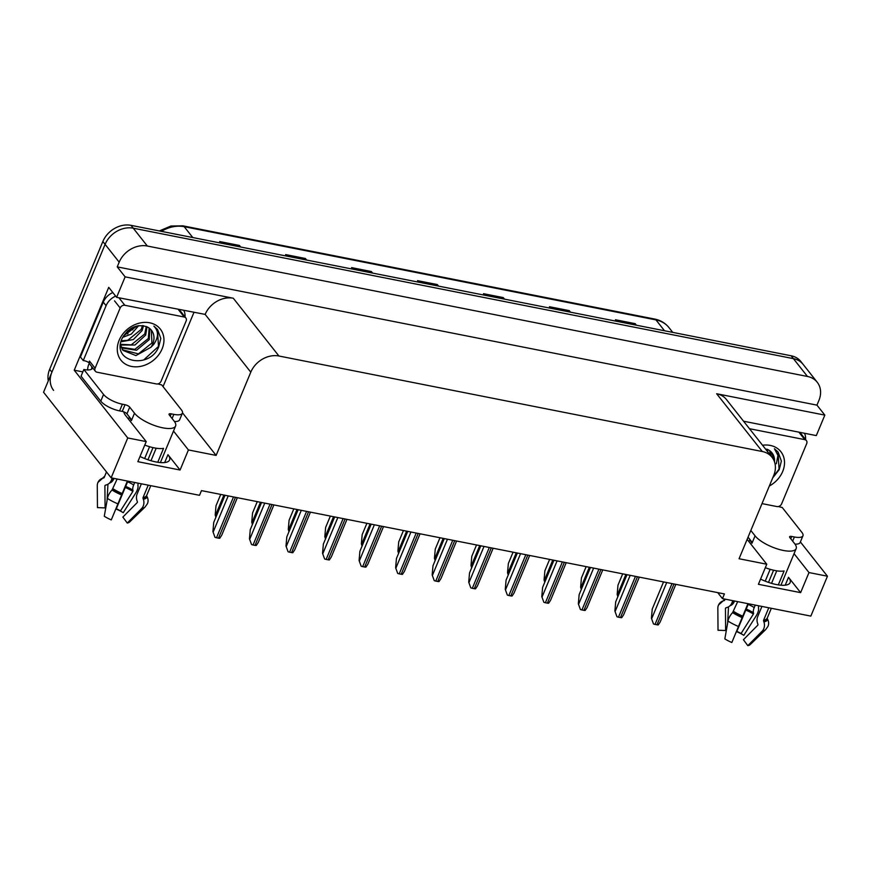 <?xml version="1.0" encoding="UTF-8"?>
<svg xmlns="http://www.w3.org/2000/svg" width="871" height="871" viewBox="0 0 871 871"><rect width="100%" height="100%" fill="white"/><g stroke="black" fill="none" stroke-linecap="round" stroke-linejoin="round"><path stroke-width="1.31" d="M123.834 411.885A24.617 8.253 22.6 0 0 125.653 415.565L146.208 441.597L127.743 437.95L111.14 477.831L43.55 392.244L105.108 244.359A23.082 18.629 -38.3 0 1 133.252 228.191L793.394 358.634A23.082 18.629 -38.3 0 1 803.149 364.405A23.082 18.629 -38.3 0 0 793.394 358.634L133.252 228.191A23.082 18.629 -38.3 0 0 105.108 244.359L51.912 372.167A23.082 18.629 -38.3 0 0 53.577 390.382M717.715 592.628L722.462 598.627L810.847 616.102L827.45 576.21L808.985 572.563L800.623 592.639L788.516 577.31A24.617 8.253 -157.4 0 1 790.139 582.601A24.617 8.253 -157.4 0 1 760.568 579.117M82.843 371.895L74.231 370.197L108.723 287.343L116.605 297.338L205.153 314.398A23.082 18.629 141.7 0 1 233.297 298.23L125.13 276.858L116.605 297.338M193.863 312.602L163.051 386.615M805.185 433.399L804.858 434.172M743.562 421.216L816.312 435.598L824.837 415.119L716.659 393.746A23.082 18.629 141.7 0 1 726.425 399.517L772.044 457.286A23.082 18.629 141.7 0 0 762.288 451.516L278.927 356.01A23.082 18.629 141.7 0 0 250.783 372.167L216.128 455.413L182.496 412.832M816.954 405.135L117.237 266.874L119.185 262.182A23.082 18.629 -38.3 0 1 147.341 246.025L807.471 376.468A23.082 18.629 -38.3 0 1 817.227 382.238A23.082 18.629 -38.3 0 1 818.903 400.453L816.954 405.135L824.837 415.119M827.45 576.21L800.384 541.936M127.743 437.95L74.231 370.197M125.13 276.858L117.237 266.874M111.14 477.831L199.524 495.305L201.473 490.613L724.411 593.946L722.462 598.627M747.133 539.356L766.763 564.223L739.065 558.747L773.709 475.501A23.082 18.629 141.7 0 0 772.044 457.286M216.128 455.413L188.419 449.948L173.503 431.047M808.985 572.563L794.058 553.673M146.208 441.597L137.847 461.674L180.068 470.024L188.419 449.948M800.623 592.639L758.412 584.299L766.763 564.223M140.013 456.491A24.617 8.253 22.6 0 0 169.584 459.975A24.617 8.253 22.6 0 0 167.961 454.684L164.684 462.555M180.068 470.024L167.961 454.684M240.244 246.918L239.808 246.036A6.151 2.994 -78.8 0 0 239.449 245.459L219.655 241.55L220.875 243.096M240.668 247.005L239.449 245.459M306.2 259.95L305.765 259.068A6.151 2.994 -78.8 0 0 305.405 258.491L285.623 254.582L286.842 256.128M306.625 260.037L305.405 258.491M372.157 272.993L371.732 272.111A6.151 2.994 -78.8 0 0 371.373 271.534L351.579 267.615L352.799 269.161M372.592 273.069L371.373 271.534M636.004 325.123L635.569 324.241A6.151 2.994 -78.8 0 0 635.209 323.664L615.427 319.755L616.646 321.301M636.429 325.21L635.209 323.664M570.037 312.09L569.612 311.208A6.151 2.994 -78.8 0 0 569.253 310.631L549.459 306.723L550.679 308.269M570.472 312.177L569.253 310.631M504.08 299.058L503.645 298.176A6.151 2.994 -78.8 0 0 503.296 297.599L483.503 293.69L484.722 295.236M504.516 299.145L503.296 297.599M438.124 286.026L437.688 285.144A6.151 2.994 -78.8 0 0 437.329 284.567L417.547 280.658L418.766 282.193M438.549 286.113L437.329 284.567M48.286 380.856A23.082 18.629 -38.3 0 1 49.658 369.315L102.854 241.507A23.082 18.629 -38.3 0 1 130.998 225.339L791.14 355.782A23.082 18.629 -38.3 0 1 800.895 361.552L817.227 382.238M215.888 517.254L215.191 514.968L216.139 516.645M220.733 494.423L216.008 505.779L215.191 514.968M214.985 537.309L212.916 531.615L214.985 537.309A3.843 1.296 -157.4 0 0 216.509 537.745L218.49 538.136A3.843 1.296 -157.4 0 0 219.753 538.245L221.68 535.317L237.337 497.7M225.034 495.272L213.733 522.426L212.916 531.615M252.427 524.473L251.741 522.186L252.677 523.863M257.272 501.642L252.546 512.997L251.741 522.186M288.965 531.691L288.279 529.405L289.226 531.081M293.821 508.86L289.096 520.216L288.279 529.405M325.514 538.92L324.818 536.623L325.765 538.3M330.359 516.089L325.634 527.434L324.818 536.623M251.534 544.527L249.465 538.833L251.534 544.527A3.843 1.296 -157.4 0 0 253.058 544.974L255.029 545.366A3.843 1.296 -157.4 0 0 256.292 545.464L258.219 542.546L273.886 504.93M261.572 502.491L250.271 529.644L249.465 538.833M288.072 551.746L286.004 546.052L288.072 551.746A3.843 1.296 -157.4 0 0 289.597 552.192L291.578 552.584A3.843 1.296 -157.4 0 0 292.841 552.693L294.768 549.764L310.424 512.148M298.122 509.709L286.82 536.863L286.004 546.052M324.611 558.964L322.542 553.27L324.611 558.964A3.843 1.296 -157.4 0 0 326.135 559.411L328.117 559.803A3.843 1.296 -157.4 0 0 329.38 559.911L331.307 556.983L346.963 519.366M334.66 516.939L323.359 544.081L322.542 553.27M361.16 566.194L359.092 560.499L361.16 566.194A3.843 1.296 -157.4 0 0 362.684 566.629L364.655 567.021A3.843 1.296 -157.4 0 0 365.918 567.13L367.856 564.201L383.512 526.585M371.198 524.157L359.897 551.31L359.092 560.499M750.835 530.472L755.07 535.839A23.082 7.741 22.6 0 0 783.301 550.45A23.082 7.741 22.6 0 0 796.159 548.621A23.082 7.741 22.6 0 0 794.646 543.656L789.855 537.592A3.843 1.296 -157.4 0 1 789.605 536.765A3.843 1.296 -157.4 0 1 791.75 536.46L790.781 538.768M778.315 584.877L784.107 570.973A23.082 7.741 -157.4 0 1 774.95 570.516A23.082 7.741 -157.4 0 1 765.326 567.685M761.929 606.434L757.716 616.548A8.46 7.099 -100.6 0 0 757.585 623.386L757.922 624.376A0.773 0.642 79.4 0 1 757.759 625.215L743.42 639.717L747.819 645.661L762.169 631.159A8.46 7.099 -100.6 0 0 763.911 621.872L763.573 620.892A0.773 0.642 79.4 0 1 763.584 620.272L768.777 607.784M796.159 548.621L787.809 568.687A23.082 7.741 -157.4 0 1 787.765 568.785L780.939 585.192M771.325 608.285L767.253 618.072A0.773 0.729 -155.3 0 0 767.275 618.671L767.743 619.575A8.46 7.97 24.7 0 1 767.939 626.412L765.663 629.613A26.315 8.83 22.6 0 1 762.169 631.159M755.255 605.116L754.232 607.566A8.46 3.636 122.4 0 0 753.459 612.77L753.415 614.022L741.025 633.565L743.812 635.34L756.202 615.808A8.46 3.636 122.4 0 0 758.445 607.806L758.761 605.802M768.516 582.383L773.579 570.233M750.367 540.096A23.082 7.741 -157.4 0 0 752 543.199L752.283 542.524L748.047 537.167M725.129 599.161L724.705 600.152A0.773 0.729 24.7 0 1 724.269 600.555L723.3 600.859A8.46 7.97 -155.3 0 0 717.846 608.23L718.02 630.245L725.63 630.517L725.456 608.502A0.773 0.729 24.7 0 1 725.957 607.838L726.926 607.533A8.46 7.97 -155.3 0 0 731.803 603.135L732.827 600.685M747.939 603.668L731.836 642.504A17.692 5.934 22.6 0 1 724.846 638.889L727.993 621.077A8.46 3.636 -57.6 0 1 732.598 612.629L737.683 601.643M776.747 570.843L771.543 583.341M770.149 569.329L765.217 581.164M741.025 633.565A10.561 3.538 22.6 0 0 736.844 631.399L748.418 603.766M734.514 601.012L734.242 601.676A8.46 7.099 79.4 0 1 729.996 605.748M731.836 642.504L748.026 603.69M728.494 606.847L727.655 622.994M726.458 629.777A10.561 3.538 22.6 0 0 725.63 630.517M747.819 645.661A17.692 5.934 22.6 0 0 750.171 644.627L765.663 629.613M743.812 635.34A17.692 5.934 22.6 0 0 736.812 631.715L736.844 631.399M778.445 506.519A15.384 5.161 -157.4 0 0 782.234 507.499L801.941 532.453A15.384 5.161 -157.4 0 1 802.953 535.763L800.177 542.459A15.384 5.161 -157.4 0 1 794.994 544.114M802.953 535.763A15.384 5.161 -157.4 0 1 794.385 536.982L791.75 536.46M804.456 433.246A15.384 12.423 -38.3 0 1 805.555 439.517M129.801 417.481A23.082 7.741 -157.4 0 0 131.445 420.573L131.717 419.909L126.937 413.845A3.843 1.296 22.6 0 0 122.234 411.406L125.01 404.721A3.843 1.296 -157.4 0 1 129.725 407.149L134.504 413.213A23.082 7.741 22.6 0 0 162.746 427.824A23.082 7.741 22.6 0 0 175.604 425.995A23.082 7.741 22.6 0 0 174.08 421.031L169.301 414.977A3.843 1.296 -157.4 0 1 169.039 414.15A3.843 1.296 -157.4 0 1 171.184 413.845L170.226 416.153M157.76 462.261L163.541 448.358A23.082 7.741 -157.4 0 1 154.385 447.901A23.082 7.741 -157.4 0 1 144.76 445.07M141.374 483.808L137.161 493.922A8.46 7.099 -100.6 0 0 137.019 500.771L137.368 501.75A0.773 0.642 79.4 0 1 137.204 502.6L122.855 517.102L127.264 523.046L141.614 508.544A8.46 7.099 -100.6 0 0 143.356 499.246L143.018 498.266A0.773 0.642 79.4 0 1 143.029 497.646L148.222 485.169M175.604 425.995L167.254 446.072A23.082 7.741 -157.4 0 1 167.21 446.159L160.384 462.566M150.77 485.67L146.687 495.447A0.773 0.729 -155.3 0 0 146.72 496.045L147.188 496.96A8.46 7.97 24.7 0 1 147.384 503.786L145.098 506.998A26.315 8.83 22.6 0 1 141.614 508.544M134.689 482.49L133.666 484.951A8.46 3.636 122.4 0 0 132.893 490.144L132.86 491.407L120.459 510.939L123.247 512.714L135.647 493.182A8.46 3.636 122.4 0 0 137.89 485.18L138.206 483.187M147.95 459.757L153.013 447.607M106.48 471.94L104.15 477.537A0.773 0.729 24.7 0 1 103.703 477.929L102.734 478.233A8.46 7.97 -155.3 0 0 97.28 485.604L97.454 507.619L105.075 507.902L104.901 485.876A0.773 0.729 24.7 0 1 105.402 485.212L106.371 484.907A8.46 7.97 -155.3 0 0 111.238 480.52L112.261 478.059M127.373 481.042L111.281 519.889A17.692 5.934 22.6 0 1 104.28 516.263L107.438 498.462A8.46 3.636 -57.6 0 1 112.032 490.014L117.128 479.017M156.181 448.217L150.977 460.726M149.583 446.703L144.662 458.538M120.459 510.939A10.561 3.538 22.6 0 0 116.289 508.784L127.863 481.14M113.959 478.397L113.687 479.061A8.46 7.099 79.4 0 1 109.43 483.122M111.281 519.889L127.471 481.064M107.939 484.222L107.089 500.368M105.892 507.151A10.561 3.538 22.6 0 0 105.075 507.902M127.264 523.046A17.692 5.934 22.6 0 0 129.605 522.001L145.098 506.998M123.247 512.714A17.692 5.934 22.6 0 0 116.257 509.1L116.289 508.784M157.891 383.904A15.384 5.161 -157.4 0 0 161.668 384.873L181.386 409.838A15.384 5.161 -157.4 0 1 182.398 413.148L179.611 419.833A15.384 5.161 -157.4 0 1 174.429 421.499M122.234 411.406L119.588 410.883A15.384 5.161 -157.4 0 1 100.764 401.15L81.057 376.185L83.845 369.489A15.384 5.161 -157.4 0 0 92.141 368.727L91.575 368.008L93.055 368.302M182.398 413.148A15.384 5.161 -157.4 0 1 173.83 414.367L171.184 413.845M125.01 404.721L122.376 404.198A15.384 5.161 -157.4 0 1 103.551 394.454L83.845 369.489M112.827 292.547A15.384 12.423 141.7 0 0 103.279 302.128L80.437 357.001L83.257 360.572A15.384 12.423 -38.3 0 1 89.234 362.946M103.279 302.128L106.088 305.699A15.384 12.423 -38.3 0 1 115.636 296.118M183.89 310.631A15.384 12.423 -38.3 0 1 185 316.902M87.623 369.946A7.697 3.745 101.2 0 1 88.766 364.437L89.288 363.185M92.01 366.974L91.575 368.008M106.088 305.699L83.257 360.572M762.539 445.255A25.085 20.24 -38.3 0 1 782.681 471.483A25.085 20.24 -38.3 0 1 769.343 486.018M772.751 477.82L779.207 469.687L781.374 461.086L778.097 452.06L774.428 448.75L777.966 455.424L776.355 463.72M774.482 461.772A17.398 14.034 141.7 0 0 772.011 452.887A17.398 14.034 141.7 0 0 767.514 449.436M770.421 455.228L769.692 450.677M771.314 456.36L770.302 451.145M766.839 450.699L766.796 449.109M767.732 451.831L767.601 449.48M773.949 460.432L771.891 452.746M749.474 428.706L804.782 439.637A3.843 3.103 -38.3 0 1 806.404 440.606A3.843 3.103 -38.3 0 1 806.688 443.633L781.614 503.863A3.843 3.103 -38.3 0 1 776.932 506.563L762.016 503.612M773.013 477.199L779.044 469.077L778.032 451.984M135.658 326.298L123.573 335.901M162.126 348.857A25.085 20.24 -38.3 0 1 131.532 366.43A25.085 20.24 -38.3 0 1 119.109 340.365A25.085 20.24 -38.3 0 1 149.692 322.793A25.085 20.24 -38.3 0 1 162.126 348.857M122.027 338.612C111.02 362.358 149.442 369.707 158.642 347.061L160.819 338.471L157.531 329.445L153.873 326.124C158.762 331.122 158.696 337.251 153.655 344.481L150.977 347.224A17.398 14.034 141.7 0 0 152.708 343.991A17.398 14.034 141.7 0 0 151.445 330.272A17.398 14.034 141.7 0 0 146.959 326.821C136.703 323.642 128.385 327.572 122.027 338.612M120.448 344.774L123.029 350.414L135.92 355.586L150.977 347.224M122.604 349.837L138.435 353.887L151.935 343.011L151.336 330.12M121.2 347.257L134.853 349.358L148.353 338.481L149.137 328.062M121.505 347.943L136.551 350.262L149.257 339.614L149.747 328.53M120.492 344.306L131.281 344.829L144.782 333.952L146.241 326.483M120.503 345.047L134.951 345.014L145.675 335.085L147.036 326.854M121.211 340.833L127.699 340.3L141.2 329.423L142.485 325.536M120.938 341.802L133.372 339.527L142.104 330.555L143.53 325.689M123.432 335.934L137.106 325.906M122.615 337.371L131.358 334.072L138.718 325.612M120.165 307.986A3.843 3.103 -38.3 0 1 124.858 305.286L184.227 317.022A3.843 3.103 -38.3 0 1 185.85 317.98A3.843 3.103 -38.3 0 1 186.133 321.018L161.059 381.248A3.843 3.103 -38.3 0 1 156.366 383.937L97.008 372.211A3.843 3.103 -38.3 0 1 95.374 371.242A3.843 3.103 -38.3 0 1 95.102 368.204L120.165 307.986L114.537 300.854M95.374 371.242L89.746 364.111A3.843 3.103 -38.3 0 1 89.463 361.073L95.102 368.204M143.671 359.995L158.478 346.451L157.477 329.369M362.053 546.139L361.367 543.852L362.303 545.529M366.898 523.308L362.173 534.663L361.367 543.852M398.591 553.357L397.905 551.071L398.853 552.747M403.447 530.526L398.722 541.882L397.905 551.071M435.141 560.576L434.444 558.289L435.391 559.966M439.986 537.745L435.26 549.1L434.444 558.289M397.699 573.412L395.63 567.718L397.699 573.412A3.843 1.296 -157.4 0 0 399.223 573.847L401.204 574.239A3.843 1.296 -157.4 0 0 402.467 574.348L404.394 571.42L420.051 533.803M407.748 531.375L396.447 558.529L395.63 567.718M434.237 580.63L432.168 574.936L434.237 580.63A3.843 1.296 -157.4 0 0 435.761 581.077L437.743 581.469A3.843 1.296 -157.4 0 0 439.006 581.578L440.933 578.649L456.589 541.033M444.286 538.594L432.985 565.747L432.168 574.936M470.786 587.849L468.718 582.155L470.786 587.849A3.843 1.296 -157.4 0 0 472.311 588.295L474.292 588.687A3.843 1.296 -157.4 0 0 475.544 588.796L477.482 585.867L493.138 548.251M480.825 545.812L469.523 572.966L468.718 582.155M471.679 567.805L470.993 565.508L471.93 567.184M476.535 544.963L471.799 556.319L470.993 565.508M508.218 575.023L507.532 572.726L508.479 574.403M513.073 552.192L508.348 563.537L507.532 572.726M544.767 582.242L544.07 579.955L545.017 581.632M549.612 559.411L544.887 570.766L544.07 579.955M581.305 589.46L580.619 587.174L581.556 588.85M586.161 566.629L581.425 577.985L580.619 587.174M617.844 596.679L617.158 594.392L618.105 596.069M622.7 573.847L617.975 585.203L617.158 594.392M507.325 595.067L505.256 589.373L507.325 595.067A3.843 1.296 -157.4 0 0 508.849 595.514L510.831 595.906A3.843 1.296 -157.4 0 0 512.094 596.014L514.021 593.086L529.677 555.469M517.374 553.041L506.073 580.184L505.256 589.373M543.863 602.297L541.795 596.602L543.863 602.297A3.843 1.296 -157.4 0 0 545.388 602.732L547.369 603.124A3.843 1.296 -157.4 0 0 548.632 603.233L550.559 600.304L566.215 562.688M553.912 560.26L542.611 587.413L541.795 596.602M580.413 609.515L578.344 603.821L580.413 609.515A3.843 1.296 -157.4 0 0 581.937 609.95L583.918 610.342A3.843 1.296 -157.4 0 0 585.17 610.451L587.108 607.523L602.765 569.906M590.451 567.478L579.15 594.632L578.344 603.821M616.951 616.733L614.882 611.039L616.951 616.733A3.843 1.296 -157.4 0 0 618.475 617.18L620.457 617.572A3.843 1.296 -157.4 0 0 621.72 617.681L623.647 614.752L639.303 577.135M627 574.697L615.699 601.85L614.882 611.039M653.49 623.952L651.421 618.258L653.49 623.952A3.843 1.296 -157.4 0 0 655.025 624.398L656.995 624.79A3.843 1.296 -157.4 0 0 658.258 624.899L660.185 621.97L675.842 584.354M663.539 581.915L652.237 609.069L651.421 618.258M788.516 577.31L785.239 585.17M807.471 376.468L791.14 355.782M147.341 246.025L130.998 225.339M119.185 262.182L102.854 241.507M278.927 356.01L233.297 298.23M762.288 451.516L716.659 393.746M250.783 372.167L205.153 314.398M127.689 330.871A30.779 24.834 141.7 0 0 127.906 333.778M159.349 230.935L170.934 226.025L182.921 225.839A7.697 3.745 101.2 0 1 184.206 226.689A30.779 24.834 141.7 0 0 161.44 231.348M664.529 330.762L655.961 319.907A7.697 3.745 -78.8 0 0 654.665 319.047C660.588 320.267 665.357 323.119 668.972 327.605A30.779 24.834 141.7 0 0 655.961 319.907L184.206 226.689L192.785 237.543M49.658 369.315L51.912 372.167M131.39 328.193L132.762 329.913M418.015 281.257L437.688 285.144M483.982 294.289L503.645 298.176M549.939 307.321L569.612 311.208M615.895 320.354L635.569 324.241M352.058 268.224L371.732 272.111M286.091 255.181L305.765 259.068M220.134 242.149L239.808 246.036M223.912 495.055L215.475 515.327M228.213 495.904L213.199 531.963M233.493 496.949L216.509 537.745M235.475 497.33L218.49 538.136M260.451 502.273L252.013 522.546M297 509.491L288.562 529.764M333.539 516.71L325.101 536.982M264.751 503.122L249.737 539.193M270.043 504.167L253.058 544.974M272.013 504.559L255.029 545.366M301.301 510.341L286.287 546.411M306.581 511.386L289.597 552.192M308.563 511.778L291.578 552.584M337.839 517.559L322.825 553.629M343.12 518.604L326.135 559.411M345.101 518.996L328.117 559.803M374.378 524.788L359.364 560.848M379.669 525.823L362.684 566.629M381.65 526.215L364.655 567.021M763.584 620.272A23.082 7.741 22.6 0 0 767.253 618.072M755.07 535.839L752.283 542.524M733.611 611.42A23.082 7.741 22.6 0 0 742.734 616.145M754.232 607.566A15.384 5.161 22.6 0 0 748.145 604.42M734.242 601.676A15.384 5.161 22.6 0 0 731.803 603.135M753.459 612.77A18.204 6.108 22.6 0 0 746.251 609.047M753.622 613.304A18.977 6.369 22.6 0 0 746.109 609.417M725.924 607.849A19.184 6.435 22.6 0 0 725.456 608.502M753.415 614.022A19.184 6.435 22.6 0 0 745.826 610.103M727.993 621.077A26.315 8.83 22.6 0 0 738.401 626.467M732.598 612.629A24.116 8.089 22.6 0 0 742.136 617.572M763.911 621.872A24.116 8.089 22.6 0 0 767.743 619.575M725.118 599.183A24.116 8.089 22.6 0 0 723.3 600.859M733.262 611.954A23.343 7.828 22.6 0 0 742.495 616.722M763.573 620.892A23.343 7.828 22.6 0 0 767.275 618.671M724.912 599.673A23.343 7.828 22.6 0 0 724.269 600.555M792.654 541.141L794.385 536.982M143.029 497.646A23.082 7.741 22.6 0 0 146.687 495.447M134.504 413.213L131.717 419.909M113.056 488.805A23.082 7.741 22.6 0 0 122.18 493.53M133.666 484.951A15.384 5.161 22.6 0 0 127.58 481.805M113.687 479.061A15.384 5.161 22.6 0 0 111.238 480.52M132.893 490.144A18.204 6.108 22.6 0 0 125.696 486.421M133.056 490.678A18.977 6.369 22.6 0 0 125.555 486.791M105.358 485.223A19.184 6.435 22.6 0 0 104.901 485.876M132.86 491.407A19.184 6.435 22.6 0 0 125.272 487.477M107.438 498.462A26.315 8.83 22.6 0 0 117.846 503.841M112.032 490.014A24.116 8.089 22.6 0 0 121.57 494.946M143.356 499.246A24.116 8.089 22.6 0 0 147.188 496.96M104.553 476.568A24.116 8.089 22.6 0 0 102.734 478.233M112.707 489.328A23.343 7.828 22.6 0 0 121.94 494.107M143.018 498.266A23.343 7.828 22.6 0 0 146.72 496.045M104.357 477.047A23.343 7.828 22.6 0 0 103.703 477.929M172.099 418.516L173.83 414.367M122.376 404.198L119.588 410.883M103.551 394.454L100.764 401.15M129.725 407.149L126.937 413.845M804.782 439.637L799.153 432.506M124.858 305.286L119.229 298.154M184.227 317.022L178.588 309.891M370.077 523.928L361.639 544.201M406.626 531.158L398.189 551.43M443.165 538.376L434.727 558.649M410.927 532.007L395.913 568.066M416.207 533.052L399.223 573.847M418.189 533.444L401.204 574.239M447.465 539.225L432.452 575.296M452.746 540.27L435.761 581.077M454.727 540.662L437.743 581.469M484.004 546.444L468.99 582.514M489.295 547.489L472.311 588.295M491.277 547.881L474.292 588.687M479.703 545.594L471.265 565.867M516.253 552.813L507.815 573.085M552.791 560.042L544.353 580.304M589.34 567.261L580.903 587.533M625.879 574.479L617.441 594.751M520.553 553.662L505.539 589.732M525.834 554.707L508.849 595.514M527.815 555.099L510.831 595.906M557.092 560.891L542.078 596.951M562.383 561.926L545.388 602.732M564.354 562.318L547.369 603.124M593.63 568.11L578.627 604.18M598.921 569.155L581.937 609.95M600.903 569.547L583.918 610.342M630.179 575.328L615.166 611.398M635.46 576.373L618.475 617.18M637.441 576.765L620.457 617.572M666.718 582.547L651.704 618.617M672.009 583.592L655.025 624.398M673.98 583.984L656.995 624.79M127.612 333.963L127.242 331.285M182.921 225.839L654.665 319.047M668.972 327.605L672.75 332.384M749.931 539.552L749.016 541.751M718.531 604.986L725.064 599.15M129.376 416.937L128.462 419.125M97.977 482.371L104.585 476.502M806.404 440.606L800.776 433.464M123.029 350.414L122.136 349.282M185.85 317.98L180.221 310.849"/></g></svg>
